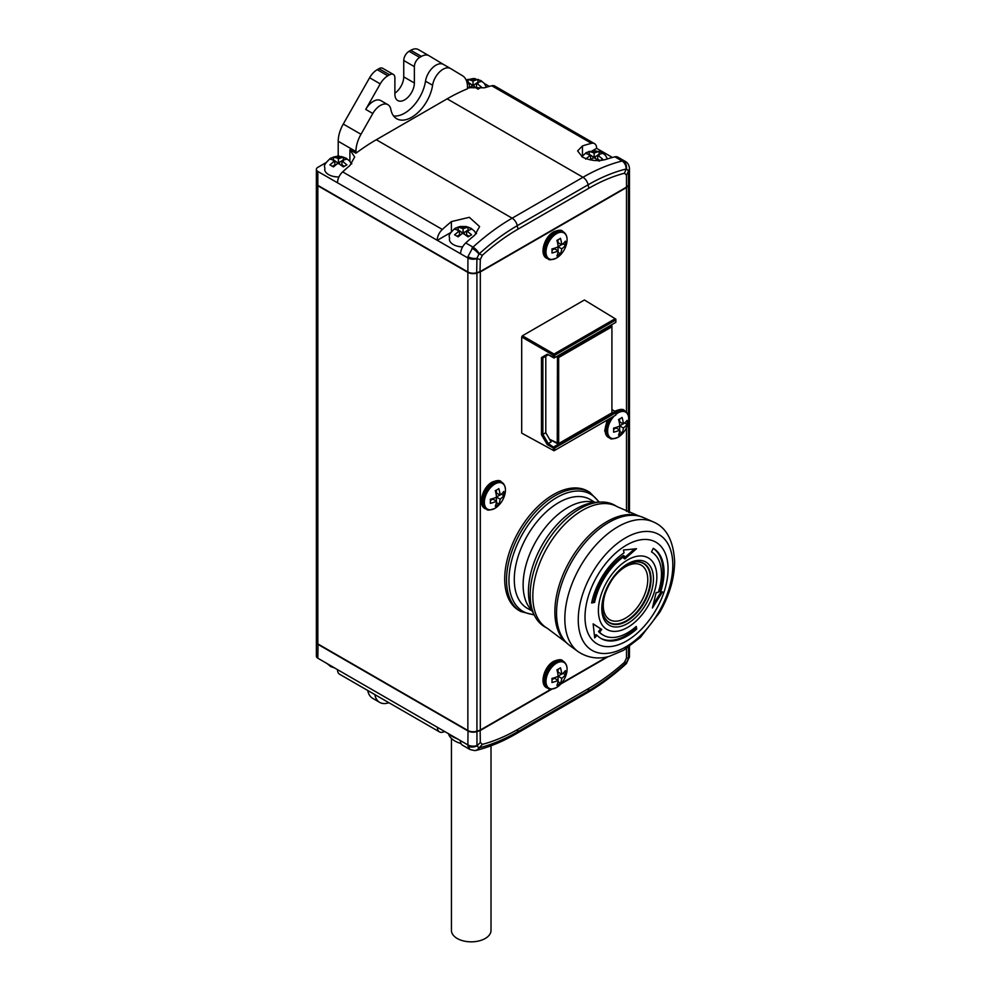 <?xml version="1.0" encoding="UTF-8"?>
<svg xmlns="http://www.w3.org/2000/svg" width="991" height="991" viewBox="0 0 991 991"><rect width="100%" height="100%" fill="white"/><g stroke="black" fill="none" stroke-linecap="round" stroke-linejoin="round"><path stroke-width="1.49" d="M491.016 745.777L491.016 930.413A19.783 11.421 180 0 1 476.349 941.45A19.783 11.421 180 0 1 451.438 930.413L451.438 738.444M556.533 663.177A14.915 8.609 120 0 0 545.991 681.436A14.915 8.609 120 0 0 556.533 687.519A14.915 8.609 120 0 0 560.311 684.533A24.354 24.354 0 0 0 566.381 674.029L566.381 674.029A14.915 8.609 120 0 0 556.533 663.177M560.448 667.785A22.421 12.945 180 0 1 558.775 668.863A22.421 12.945 180 0 1 556.905 669.829A24.23 13.985 60 0 1 558.181 676.296A24.23 13.985 180 0 1 551.937 678.414A22.421 12.945 60 0 1 551.937 682.502A24.23 13.985 0 0 0 558.181 680.383A24.23 13.985 60 0 1 556.905 685.376A22.421 12.945 0 0 0 558.775 684.409A22.421 12.945 0 0 0 560.448 683.332A24.23 13.985 -120 0 0 561.724 678.34A24.23 13.985 0 0 0 565.403 674.735A22.421 12.945 -120 0 0 565.403 670.647A24.23 13.985 180 0 1 561.724 674.252A24.23 13.985 -120 0 0 560.448 667.785M494.905 484.017A14.915 8.609 120 0 0 484.364 502.276A14.915 8.609 120 0 0 494.905 508.358A14.915 8.609 120 0 0 498.684 505.373A24.354 24.354 0 0 0 504.741 494.868L504.741 494.868A14.915 8.609 120 0 0 494.905 484.017M498.807 488.625A22.421 12.945 180 0 1 497.135 489.703A22.421 12.945 180 0 1 495.265 490.669A24.23 13.985 60 0 1 496.553 497.135A24.23 13.985 180 0 1 490.31 499.253A22.421 12.945 60 0 1 490.31 503.354A24.23 13.985 0 0 0 496.553 501.223A24.23 13.985 60 0 1 495.265 506.215A22.421 12.945 0 0 0 497.135 505.249A22.421 12.945 0 0 0 498.807 504.171A24.23 13.985 -120 0 0 500.096 499.179A24.23 13.985 0 0 0 503.762 495.574A22.421 12.945 -120 0 0 503.762 491.486A24.23 13.985 180 0 1 500.096 495.091A24.23 13.985 -120 0 0 498.807 488.625M614.172 416.059A14.915 8.609 120 0 0 607.83 433.34A14.915 8.609 120 0 0 618.173 437.192A14.915 8.609 120 0 0 621.952 434.194A24.354 24.354 0 0 0 628.021 423.69L628.021 423.69A14.915 8.609 120 0 0 618.173 412.838A14.915 8.609 120 0 0 615.857 414.473M622.075 417.459A22.421 12.945 180 0 1 620.403 418.536A22.421 12.945 180 0 1 618.533 419.503A24.23 13.985 60 0 1 619.821 425.969A24.23 13.985 180 0 1 613.578 428.087A22.421 12.945 60 0 1 613.578 432.175A24.23 13.985 0 0 0 619.821 430.057A24.23 13.985 60 0 1 618.533 435.037A22.421 12.945 0 0 0 620.403 434.07A22.421 12.945 0 0 0 622.075 432.993A24.23 13.985 -120 0 0 623.364 428.013A24.23 13.985 0 0 0 627.043 424.408A22.421 12.945 -120 0 0 627.043 420.32A24.23 13.985 180 0 1 623.364 423.925A24.23 13.985 -120 0 0 622.075 417.459M614.866 505.323A70.138 40.495 120 0 0 600.199 502.09A70.138 40.495 120 0 0 579.797 508.804A70.138 40.495 120 0 0 534.595 615.721A70.138 40.495 120 0 0 544.728 626.808L547.354 628.319A70.138 40.495 -60 0 1 536.602 572.117A70.138 40.495 -60 0 1 582.423 510.315A70.138 40.495 -60 0 1 617.492 506.835L614.866 505.323M600.199 502.09L595.938 502.326A67.636 39.045 120 0 0 576.254 508.804A67.636 39.045 120 0 0 532.675 611.905L534.595 615.721M594.588 502.437A63.127 36.444 120 0 0 567.756 507.578A63.127 36.444 120 0 0 527.819 559.159A63.127 36.444 120 0 0 532.093 610.691M652.4 607.979L656.153 592.544A100.19 27.983 18.1 0 0 658.284 592.383A48.088 27.76 120 0 0 651.508 551.937A100.19 81.807 -60 0 0 653.267 548.32A52.102 30.077 -60 0 1 660.601 592.135A100.19 27.983 18.1 0 0 662.533 591.875L652.4 607.979M627.464 632.853A48.088 27.76 120 0 0 636.259 626.423A100.19 40.904 48.4 0 1 636.742 629.025A52.102 30.077 -60 0 1 627.216 635.974A52.102 30.077 -60 0 1 601.165 638.563A52.102 30.077 -60 0 1 597.028 635.256A100.19 80.568 137 0 1 594.687 637.894L593.138 623.859L601.76 629.446A100.19 80.568 137 0 1 599.605 632.184A48.088 27.76 120 0 0 603.42 635.231A48.088 27.76 120 0 0 627.464 632.853M627.092 549.695L636.519 548.717L624.838 558.974A100.19 52.585 -124.2 0 0 624.491 556.174A48.088 27.76 120 0 0 594.612 602.379A100.19 40.904 -168.4 0 1 591.627 602.974A52.102 30.077 -60 0 1 623.996 552.916A100.19 52.585 -124.2 0 0 623.475 550.005L627.092 549.695M600.633 638.241A52.102 30.077 120 0 0 626.139 635.355A52.102 30.077 120 0 0 635.677 628.405L636.742 629.025M599.605 632.184L598.539 631.577A48.088 27.76 120 0 0 602.355 634.612L603.42 635.231M623.773 558.354L634.525 548.94M591.8 602.119A98.691 40.284 11.6 0 0 593.547 601.772L594.612 602.379M624.491 556.174L623.426 555.555A48.088 27.76 120 0 0 593.547 601.772M635.677 628.405A98.691 40.284 -131.6 0 0 635.454 627.13M660.601 592.135L659.535 591.516A52.102 30.077 120 0 0 662.979 571.547A52.102 30.077 120 0 0 653.242 548.357M594.972 502.4L590.525 499.699A62.842 36.283 120 0 0 558.726 502.586A62.842 36.283 120 0 0 517.562 558.317A62.842 36.283 120 0 0 527.695 608.536L532.254 611.038M647.767 579.599A31.489 18.172 120 0 0 625.507 566.753A31.489 18.172 120 0 0 603.246 605.303A31.489 18.172 120 0 0 625.507 618.161A31.489 18.172 120 0 0 647.767 579.599M589.67 492.23L587.849 491.177A68.887 39.764 120 0 0 553.412 494.583A68.887 39.764 120 0 0 508.408 555.282A68.887 39.764 120 0 0 518.974 610.481L520.795 611.534A68.887 39.764 120 0 1 510.229 556.335A68.887 39.764 120 0 1 555.233 495.636A68.887 39.764 120 0 1 589.67 492.23L599.369 502.14M556.533 233.678A14.915 8.609 120 0 0 545.991 251.937A14.915 8.609 120 0 0 556.533 258.032A14.915 8.609 120 0 0 560.311 255.034A24.354 24.354 0 0 0 566.381 244.542L566.381 244.542A14.915 8.609 120 0 0 556.533 233.678M560.448 238.298A22.421 12.945 180 0 1 558.775 239.376A22.421 12.945 180 0 1 556.905 240.342A24.23 13.985 60 0 1 558.181 246.809A24.23 13.985 180 0 1 551.937 248.927A22.421 12.945 60 0 1 551.937 253.015A24.23 13.985 0 0 0 558.181 250.896A24.23 13.985 60 0 1 556.905 255.889A22.421 12.945 0 0 0 558.775 254.922A22.421 12.945 0 0 0 560.448 253.832A24.23 13.985 -120 0 0 561.724 248.852A24.23 13.985 0 0 0 565.403 245.248A22.421 12.945 -120 0 0 565.403 241.16A24.23 13.985 180 0 1 561.724 244.765A24.23 13.985 -120 0 0 560.448 238.298M338.934 176.943A13.775 7.953 180 0 1 324.676 169.746C325.828 165.955 321.084 167.058 330.424 158.325L335.33 156.566L341.424 156.566L346.218 158.25L349.724 161.149L351.458 164.035M344.261 166.24L341.932 164.902L341.932 160.815L346.887 164.853L343.344 166.897L334.847 160.815L329.892 164.853L333.434 166.897L338.389 162.858L338.389 158.771L337.089 158.015L333.434 157.073L333.521 160.046L329.892 159.117L333.434 157.073M443.497 64.452L429.016 55.731A15.026 8.671 120 0 0 428.93 55.682A15.026 8.671 120 0 0 421.423 56.425L419.689 57.428A7.519 4.336 120 0 0 414.374 66.632L414.374 82.996A13.775 7.953 -60 0 1 404.625 99.868A13.775 7.953 -60 0 1 397.738 100.549A13.775 7.953 -60 0 1 394.889 94.244L394.889 77.88A7.519 4.336 120 0 0 393.328 74.436A7.519 4.336 120 0 0 389.574 74.808L387.84 75.812A15.026 8.671 120 0 0 380.247 83.888L365.729 109.406A15.026 8.671 -60 0 1 373.322 101.342A15.026 8.671 -60 0 1 380.829 100.599L387.915 104.687A15.026 8.671 -60 0 1 390.838 109.369A30.052 17.355 120 0 0 396.685 118.734A30.052 17.355 120 0 0 417.967 112.565A30.052 17.355 120 0 0 432.596 85.263A15.026 8.671 -60 0 1 443.027 69.271A15.026 8.671 -60 0 1 450.546 68.528A15.026 8.671 -60 0 1 450.62 68.577L462.45 75.7A25.048 14.456 -60 0 1 467.504 87.084L467.504 88.781A200.702 115.873 -60 0 0 447.139 98.84L376.295 139.743L512.136 218.181L582.981 177.278A200.702 115.873 -60 0 1 622.137 161.025L625.21 161.36C627.576 162.648 628.975 164.816 629.396 167.838L629.396 167.838A7.519 5.153 -6.5 0 1 628.443 170.861L626.461 168.953A7.519 5.587 -90.3 0 0 623.203 160.876M349.897 161.372L349.897 149.728L355.93 153.209L355.93 151.512A25.048 14.456 -60 0 1 360.984 134.281L372.802 113.494A15.026 8.671 -60 0 1 380.408 105.43A15.026 8.671 -60 0 1 387.915 104.687M393.563 115.959A30.052 17.355 120 0 0 425.511 81.175A15.026 8.671 -60 0 1 435.941 65.183A15.026 8.671 -60 0 1 443.46 64.44A15.026 8.671 -60 0 1 443.534 64.477L450.459 68.478M478.864 88.533L476.535 87.183L476.535 83.095L481.502 87.134L477.959 89.178L469.461 83.095L467.343 84.371M477.873 82.327L477.959 79.367L481.502 81.411L477.835 82.352L468.991 88.05M468.248 87.877L469.461 87.183L469.461 83.095L466.773 81.696M466.241 80.234L468.037 79.367L473.004 81.051L477.959 79.367M337.51 182.703A10.021 5.785 -60 0 1 342.638 171.877L442.345 229.454A10.021 5.785 120 0 0 437.217 240.28L317.838 171.443A5.005 2.886 180 0 1 316.377 169.399L316.377 183.31A5.005 2.886 0 0 0 317.838 185.354L467.863 271.968A7.519 4.336 0 0 0 476.931 272.649L480.313 271.522L626.498 187.126L628.455 185.168L628.455 171.17L626.498 175.122L624.479 173.227L626.176 168.99A7.519 5.364 -103.8 0 0 622.137 161.025L614.878 156.838A200.702 115.873 120 0 0 605.835 159.427C598.168 161.558 590.376 160.777 582.46 157.086L577.617 150.905L582.46 145.937A200.702 115.873 -60 0 1 591.491 143.336L491.784 85.771A200.702 115.873 120 0 0 484.512 87.79L467.504 87.691M599.989 160.505L597.684 159.179L597.684 155.091L602.652 159.117L599.109 161.161L590.599 155.091L585.644 159.117M594.142 157.135L594.142 153.035L599.109 151.35L599.109 154.274L590.289 159.885M589.62 159.749L590.599 159.179L590.599 155.091L585.644 153.394L589.187 151.35L594.142 153.035M476.101 233.876L474.416 231.089L470.911 228.203L466.117 226.505L460.022 226.518L455.117 228.277C445.777 236.998 450.521 235.895 449.369 239.686A13.775 7.953 0 0 0 462.624 246.883M468.941 236.192L466.625 234.842L466.625 230.754L471.58 234.793L468.037 236.837L459.539 230.754L454.584 234.793L458.115 236.837L463.082 232.798L463.082 228.71L458.115 227.026L458.214 229.986M457.21 236.192L459.539 234.842L459.539 230.754L454.584 229.07L458.115 227.026M545.793 432.72L551.107 441.924L548.271 443.559L554.725 448.006L615.845 412.727L615.138 411.5L615.857 411.909L615.845 415.08L615.857 411.909L611.93 409.568L615.138 411.5L554.019 446.78L553.325 448.019L554.725 448.006L554.725 450.372L553.325 450.372L553.325 448.019L547.28 444.625L541.47 434.752L541.47 357.578L542.882 357.912L545.793 356.227L545.793 432.72L542.882 434.405L542.882 357.912L548.271 354.79L554.019 358.024L553.325 355.261L521.7 337.002L522.418 335.776L554.031 354.035L553.325 355.261L554.725 355.249L554.725 357.615L615.845 322.323L615.845 319.969L554.725 355.249L554.031 354.035L615.151 318.743L615.845 319.969L615.857 319.152L584.405 299.988L522.418 335.776M584.405 299.988L615.857 319.152L615.845 322.323M521.7 433.129L554.031 450.781L615.845 415.08L554.031 450.781L521.7 433.129L521.7 337.002M316.389 183.508A5.005 2.886 0 0 0 316.377 183.719A5.005 2.886 0 0 0 317.838 185.763L467.863 272.376A7.519 4.336 0 0 0 476.931 273.058L480.313 271.93L480.313 730.057L551.194 689.129M561.575 683.146L607.037 656.897M480.313 271.93L626.498 187.534L626.498 412.244M626.498 427.716L626.498 511.406M626.498 187.534L628.455 185.577A7.519 4.336 0 0 0 629.471 183.409A7.519 4.336 0 0 0 629.458 183.211M316.377 183.719L316.377 641.834A5.005 2.886 0 0 0 317.838 643.89L467.863 730.491A7.519 4.336 0 0 0 476.931 731.185L480.313 730.057M626.101 187.361L480.003 271.707L476.683 272.81A7.011 4.051 180 0 1 468.21 272.166L318.198 185.565A4.509 2.601 180 0 1 318.198 185.552L318.198 185.565M463.082 228.71L468.037 227.026L467.95 229.986M468.037 227.026L471.58 229.07L463.082 232.798M589.273 154.323L589.187 151.35M468.136 82.327L468.037 79.367M599.109 151.35L602.652 153.394L598.985 154.336A5.005 2.886 0 0 1 598.985 155.835M473.004 85.139L473.004 81.051M333.546 161.558A5.005 2.886 0 0 1 333.546 160.059L334.847 160.815L334.847 164.902L332.518 166.24M338.389 158.771L343.344 157.073L343.344 159.997L338.389 162.858M343.344 157.073L346.887 159.117L343.233 160.059A5.005 2.886 0 0 1 343.233 161.558M614.878 156.838A10.021 5.785 -60 0 1 617.926 157.16L625.21 161.36M592.643 150.632L596.632 148.34L612.438 157.47M596.632 148.34L596.632 148.241A10.021 5.785 120 0 0 594.55 143.658A10.021 5.785 120 0 0 591.491 143.336M491.784 85.771A10.021 5.785 -60 0 1 494.831 86.081L594.55 143.658M484.45 83.566L489.343 86.403M473.215 78.586A5.005 2.886 180 0 1 475.519 78.76M394.889 93.179A13.775 7.953 120 0 0 403.746 76.864L403.746 60.501A7.519 4.336 -60 0 1 409.06 51.297L410.794 50.293A15.026 8.671 -60 0 1 418.301 49.55A15.026 8.671 -60 0 1 418.388 49.6L428.855 55.645M336.89 156.367L338.216 155.599L338.216 141.279A25.048 14.456 -60 0 1 343.27 124.061L369.618 77.744A15.026 8.671 -60 0 1 377.224 69.68L378.946 68.676A7.519 4.336 -60 0 1 382.712 68.305L393.328 74.436M626.176 168.99A195.128 112.664 120 0 0 588.121 184.784L517.265 225.688A195.128 112.664 120 0 0 479.21 253.845L482.344 255.282L480.313 259.518L480.003 271.707M471.927 248.221A7.519 2.255 -140.3 0 1 478.95 254.117L476.956 258.317A7.519 3.778 -170.5 0 1 467.95 256.619L472.992 247.143A200.702 115.873 -60 0 1 512.136 218.181A7.519 4.336 -120 0 1 517.265 225.688L517.983 229.181A191.35 110.472 120 0 0 482.344 255.282M624.479 173.227A191.35 110.472 120 0 0 588.827 188.278L517.983 229.181M349.897 149.728L354.667 156.987L349.897 165.509A200.702 115.873 120 0 0 342.638 171.877M350.987 163.044A16.277 9.402 180 0 1 351.793 163.664M338.216 155.599L339.479 156.33M355.93 153.209A200.702 115.873 -60 0 1 376.295 139.743M316.377 169.399A5.005 2.886 180 0 1 317.838 167.355L326.002 162.648M626.498 175.122L626.498 187.126M628.455 185.168A7.519 4.336 0 0 0 629.471 183.001L629.471 169.003A7.519 4.336 0 0 0 629.409 168.495M437.217 240.28L460.604 253.77A10.021 5.785 -60 0 1 465.733 242.944L472.992 247.143A7.519 2.973 -132.3 0 1 479.21 253.845M317.838 185.354L317.838 171.443M467.863 271.968L467.95 256.619M442.345 229.454A200.702 115.873 -60 0 1 451.388 221.6L469.325 217.314L479.607 226.58L474.776 235.102A200.702 115.873 120 0 0 465.733 242.944M437.217 240.367L450.694 232.588M475.482 232.625A16.537 9.538 180 0 1 476.56 233.405M561.724 244.765L558.02 242.622L558.02 239.785M558.181 250.896L554.477 248.753L552.024 250.166M560.448 253.832L558.02 252.209M561.724 248.852L558.181 246.809M558.02 250.797L558.02 246.883M565.403 245.248L562.975 243.798M558.168 246.623L561.563 244.666M653.354 604.262L660.762 592.407M598.539 631.577A98.691 79.354 -43 0 0 600.695 628.827L593.138 623.934M594.55 636.247A98.691 79.354 -43 0 0 595.963 634.649L597.028 635.256M600.695 628.827L601.76 629.446M623.364 423.925L619.648 421.782L619.648 418.945M619.821 430.057L616.105 427.914L613.664 429.326M622.075 432.993L619.648 431.37M623.364 428.013L619.821 425.969M619.648 429.958L619.648 426.043M627.043 424.408L624.615 422.959M619.809 425.783L623.19 423.826M549.584 439.286L558.664 443.559L557.958 443.968L611.918 412.813L558.664 443.559L558.664 357.528L611.918 326.782L611.918 412.813L611.93 325.965L611.918 326.782L610.741 325.271L611.93 325.965L611.212 325.556L557.958 356.302L558.664 357.528L556.062 356.847M557.487 356.029L557.252 443.559L557.958 443.968L549.596 439.31M541.47 357.578L547.28 354.221L554.725 357.615L554.019 358.024M548.271 443.559L542.882 434.405L541.47 434.752M547.28 354.221L548.271 354.79M547.28 444.625L548.271 443.572M500.096 495.091L496.38 492.948L496.38 490.124M496.553 501.223L492.837 499.08L490.384 500.505M498.807 504.171L496.38 502.536M500.096 499.179L496.553 497.135M496.38 501.124L496.38 497.222M503.762 495.574L501.335 494.125M496.528 496.949L499.922 494.992M561.724 674.252L558.02 672.109L558.02 669.284M558.181 680.383L554.477 678.24L552.024 679.653M560.448 683.332L558.02 681.697M561.724 678.34L558.181 676.296M558.02 680.284L558.02 676.37M565.403 674.735L562.975 673.285M558.168 676.11L561.563 674.153M448.44 733.6A23.041 13.304 0 0 0 461.013 743.547M458.04 739.137A24.044 13.886 180 0 1 455.996 738.27M457.582 738.877A26.299 15.187 180 0 1 448.762 733.786L448.75 733.774M374.833 694.592A25.048 14.456 120 0 0 379.714 702.396A25.048 14.456 120 0 0 388.906 702.706M379.714 702.396L372.628 698.296A25.048 14.456 -60 0 1 367.748 690.504M551.962 689.104L480.313 730.466L476.931 731.593L476.956 745.913L480.313 742.47L482.344 744.365A191.35 110.472 120 0 0 517.983 729.302L517.265 731.977L588.121 691.074A195.128 112.664 120 0 0 626.176 662.917L626.461 662.645A7.519 1.883 43.7 0 1 626.374 663.574L629.421 656.971L629.471 646.504M517.983 729.302L588.827 688.398A191.35 110.472 120 0 0 624.479 662.31L626.461 662.645L628.443 658.458A7.519 3.407 5.3 0 0 629.421 656.971M624.479 662.31L626.498 658.074L626.498 648.498M482.344 744.365L479.21 747.771A195.128 112.664 120 0 0 517.265 731.977A7.519 4.336 60 0 1 515.89 733.935L586.746 693.031C600.05 685.338 613.045 675.726 625.717 664.205L626.374 663.574M437.403 727.32A10.021 5.785 120 0 0 439.471 731.903L339.579 674.227A10.021 5.785 -60 0 1 337.51 669.643L460.419 740.611A10.021 5.785 -60 0 0 462.5 745.195L469.957 749.506L467.95 746.161A7.519 4.782 169.4 0 0 476.956 745.913L478.95 747.809A7.519 5.958 86.4 0 1 474.664 750.608L476.25 750.36A7.519 5.364 76.2 0 1 475.544 750.46M608.226 656.624L560.844 683.976M480.313 742.47L480.152 730.107M439.471 731.903A10.021 5.785 120 0 0 442.531 732.225A200.702 115.873 -60 0 0 444.971 731.593M476.795 731.234L476.931 731.593A7.519 4.336 180 0 1 467.863 730.9L317.838 644.299A5.005 2.886 180 0 1 316.377 642.242A5.005 2.886 180 0 1 316.389 642.044M316.377 642.242L316.377 656.153A5.005 2.886 0 0 0 317.838 658.197L337.51 669.643M560.311 684.533L556.447 687.581C551.417 689.426 548.779 689.748 548.543 688.572A15.484 8.944 -60 0 1 545.545 676.345A15.484 8.944 -60 0 1 555.79 662.273A15.484 8.944 -60 0 1 563.99 661.802L562.851 660.972A15.633 9.03 120 0 0 554.564 661.443A15.633 9.03 120 0 0 544.22 675.664A15.633 9.03 120 0 0 547.243 688.002C538.955 685.153 543.824 666.485 553.721 661.307C558.763 659.3 561.81 659.188 562.851 660.972M498.684 505.373L494.806 508.42C489.789 510.266 487.151 510.588 486.903 509.411A15.484 8.944 -60 0 1 483.905 497.197A15.484 8.944 -60 0 1 494.15 483.113A15.484 8.944 -60 0 1 502.363 482.642L501.211 481.812A15.633 9.03 120 0 0 492.923 482.283A15.633 9.03 120 0 0 482.592 496.503A15.633 9.03 120 0 0 485.602 508.841C477.315 505.992 482.183 487.324 492.081 482.146C497.135 480.14 500.17 480.028 501.211 481.812M621.952 434.194L618.087 437.254C613.057 439.087 610.419 439.422 610.171 438.245A15.484 8.944 -60 0 1 611.199 417.781M615.857 412.974A15.484 8.944 -60 0 1 617.43 411.934A15.484 8.944 -60 0 1 625.631 411.476L624.491 410.633A15.633 9.03 120 0 0 616.204 411.104A15.633 9.03 120 0 0 615.374 411.624M608.35 419.428A15.633 9.03 120 0 0 608.883 437.675L604.671 430.924L607.111 420.134M565.242 641.759L569.639 645.463A73.978 42.712 -60 0 1 556.533 613.033A73.978 42.712 -60 0 1 608.846 522.43A73.978 42.712 -60 0 1 643.481 517.562L638.068 515.605A73.582 42.489 120 0 0 606.901 521.625A73.582 42.489 120 0 0 554.861 611.744A73.582 42.489 120 0 0 565.242 641.759L547.354 628.319M569.639 645.463L578.137 651.657A75.105 43.369 -60 0 1 564.833 618.743A75.105 43.369 -60 0 1 617.938 526.754A75.105 43.369 -60 0 1 653.094 521.823L643.481 517.562M625.532 647.061A66.868 38.599 -60 0 1 578.249 619.759A66.868 38.599 -60 0 1 625.532 537.878A66.868 38.599 -60 0 1 672.815 565.167A66.868 38.599 -60 0 1 625.532 647.061M626.547 545.1A58.729 33.905 -60 0 1 668.07 569.082A58.729 33.905 -60 0 1 626.547 641.004A58.729 33.905 -60 0 1 585.012 617.034A58.729 33.905 -60 0 1 626.547 545.1M627.625 559.927A41.325 23.858 -60 0 1 656.847 576.799A41.325 23.858 -60 0 1 627.625 627.414A41.325 23.858 -60 0 1 598.391 610.543A41.325 23.858 -60 0 1 627.625 559.927M627.625 563.867A36.518 21.084 -60 0 1 653.441 578.769A36.518 21.084 -60 0 1 627.625 623.488A36.518 21.084 -60 0 1 601.797 608.585A36.518 21.084 -60 0 1 627.625 563.867M635.404 561.959A34.338 19.832 -60 0 1 650.616 584.467A34.338 19.832 -60 0 1 626.733 621.208A34.338 19.832 -60 0 1 604.052 616.266C597.66 603.519 610.679 573.479 627.105 565.006L635.404 561.959M603.965 616.068A34.041 19.659 120 0 0 626.374 620.75A34.041 19.659 120 0 0 650.443 579.054A34.041 19.659 120 0 0 635.181 561.996M598.799 502.164A67.636 39.045 120 0 0 556.769 497.544A67.636 39.045 120 0 0 510.415 565.948A67.636 39.045 120 0 0 533.963 614.47M560.311 255.034L556.447 258.094C551.417 259.939 548.779 260.261 548.543 259.085A15.484 8.944 -60 0 1 545.545 246.858A15.484 8.944 -60 0 1 555.79 232.786A15.484 8.944 -60 0 1 563.99 232.315L562.851 231.485A15.633 9.03 120 0 0 554.564 231.944A15.633 9.03 120 0 0 544.22 246.164A15.633 9.03 120 0 0 547.243 258.515C538.955 255.666 543.824 236.998 553.721 231.82C558.763 229.813 561.81 229.701 562.851 231.485M337.089 163.602A5.005 2.886 0 0 0 339.69 163.602M471.704 85.895A5.005 2.886 0 0 0 474.293 85.895M468.161 82.352A5.005 2.886 0 0 0 468.161 83.851M592.853 157.879A5.005 2.886 0 0 0 595.442 157.879M589.311 154.336A5.005 2.886 0 0 0 589.311 155.835M461.781 233.554A5.005 2.886 0 0 0 464.37 233.554M458.238 230.011A5.005 2.886 0 0 0 458.238 231.51M628.455 185.577L628.455 416.158M628.455 421.757L628.455 512.248M317.838 185.763L317.838 643.89M467.863 272.376L467.863 730.491M476.931 273.058L476.931 731.185M467.913 231.51A5.005 2.886 0 0 0 467.913 230.011M464.37 227.967A5.005 2.886 0 0 0 461.781 227.967M595.442 152.292A5.005 2.886 0 0 0 592.853 152.292M477.835 83.851A5.005 2.886 0 0 0 477.835 82.352M474.293 80.308A5.005 2.886 0 0 0 471.704 80.308M582.46 155.872L582.46 145.937M588.827 188.278L588.121 184.784A7.519 4.336 -120 0 0 582.981 177.278L447.139 98.84M339.69 158.015A5.005 2.886 0 0 0 337.089 158.015M425.511 81.175L432.596 85.263M365.729 109.406L372.802 113.494M421.423 56.425L410.794 50.293M419.689 57.428L409.06 51.297M414.374 66.632L403.746 60.501M414.374 82.996L403.746 76.864M389.574 74.808L378.946 68.676M387.84 75.812L377.224 69.68M380.247 83.888L369.618 77.744M360.984 134.281L343.27 124.061M355.93 151.512L338.216 141.279M480.313 259.518L476.931 258.651A7.519 4.336 180 0 1 467.863 257.957L460.604 253.77M628.455 171.17A7.519 4.336 0 0 0 629.471 169.003L629.396 167.838M476.931 258.651L476.683 272.81M451.388 231.547L451.388 221.6M626.176 662.917A7.519 2.973 47.7 0 1 625.717 664.205M588.827 688.398L588.121 691.074A7.519 4.336 60 0 1 586.746 693.031M626.498 658.074L628.455 658.111A7.519 4.336 0 0 0 629.471 655.943M479.21 747.771A7.519 5.364 76.2 0 1 476.25 750.36C489.319 747.127 502.536 741.652 515.89 733.935M476.931 745.591A7.519 4.336 180 0 1 467.863 744.91L468.037 730.59M467.95 746.161L467.863 744.91L460.419 740.611M628.455 658.111L628.455 647.21M318.024 643.989L317.838 658.197M548.543 688.572L547.243 688.002M486.903 509.411L485.602 508.841M614.829 411.302L615.361 410.98C620.403 408.973 623.45 408.849 624.491 410.633M610.171 438.245L608.883 437.675M578.137 651.657C591.429 660.415 603.767 657.987 609.292 656.339L623.612 650.269L640.471 637.312L659.808 612.227C669.445 595.294 674.388 578.509 674.623 561.847C673.546 540.665 666.373 527.323 653.094 521.823M548.543 259.085L547.243 258.515M443.46 64.44L450.546 68.528M581.878 156.739L586.177 152.602L594.166 150.57L601.983 152.527L605.476 155.414L607.446 158.919M629.471 183.409L629.471 512.657M486.395 87.233L484.326 83.43L480.833 80.544L473.017 78.586L466.154 80.036M428.93 55.682L418.301 49.55M566.381 244.542C567.818 238.893 567.025 234.817 563.99 232.315M534.223 614.977L520.795 611.534M638.068 515.605L617.492 506.835M628.021 423.69C629.458 418.053 628.666 413.978 625.631 411.476M504.741 494.868C506.19 489.22 505.385 485.156 502.363 482.642M566.381 674.029C567.818 668.38 567.025 664.304 563.99 661.802M335.008 668.107L330.635 666.522L326.943 663.45M469.957 749.506L474.664 750.608"/></g></svg>
